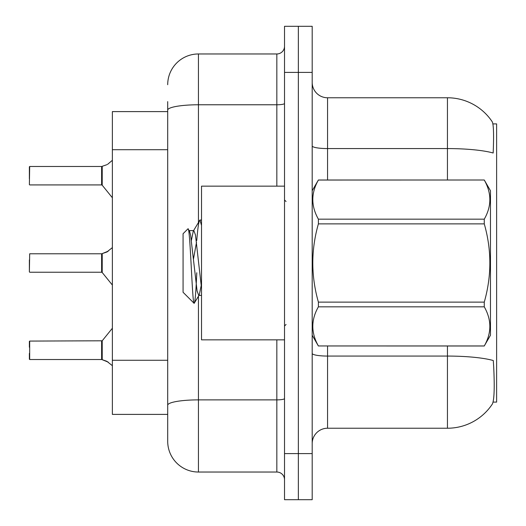 <?xml version="1.0" encoding="UTF-8"?>
<svg xmlns="http://www.w3.org/2000/svg" width="526" height="526" viewBox="0 0 526 526"><rect width="100%" height="100%" fill="white"/><g stroke="black" fill="none" stroke-linecap="round" stroke-linejoin="round"><path stroke-width="0.79" d="M493.099 402.101L496.623 402.101L496.623 123.899L492.908 123.899M167.702 111.604L112.373 111.604L112.373 414.396L167.702 414.396L167.702 424.383M492.112 404.402A53.797 53.797 0 0 1 447.442 428.23A53.797 53.797 0 0 0 492.415 403.948L492.112 404.402L492.415 403.948C494.262 399.615 494.683 387.215 493.684 366.747L493.289 360.527A53.797 9.343 180 0 0 447.442 356.069L447.442 345.996M312.188 443.602A15.372 15.372 0 0 1 327.553 428.23L447.442 428.23L447.442 356.069L327.553 356.069L327.553 428.23M298.354 453.59L298.354 499.7L312.188 499.7L312.188 453.59L298.354 453.59L298.354 499.7L284.52 499.7L284.52 453.59L298.354 453.59L298.354 72.41L298.354 453.59M284.52 453.59L284.52 26.3L298.354 26.3L298.354 72.41L298.354 26.3L312.188 26.3L312.188 453.59M447.442 180.004L447.442 148.575A53.797 9.343 180 0 1 493.178 153C493.907 135.294 493.618 124.918 492.297 121.874L492.112 121.598L492.297 121.874A53.797 53.797 0 0 0 447.442 97.77A53.797 53.797 0 0 1 492.112 121.598A53.797 53.797 0 0 0 447.442 97.77L327.553 97.77A15.372 15.372 0 0 1 312.188 82.398A15.372 15.372 0 0 0 327.553 97.77L327.553 180.004M198.447 296.329L198.447 472.032A30.738 30.738 0 0 1 167.702 441.294L167.702 101.617M167.702 441.294A30.738 30.738 0 0 0 198.447 472.032L276.834 472.032A7.686 7.686 0 0 1 284.52 479.719A7.686 7.686 0 0 0 276.834 472.032L276.834 339.849M167.702 84.706A30.738 30.738 0 0 1 198.447 53.968L276.834 53.968A7.686 7.686 0 0 0 284.52 46.281M167.702 410.556L167.702 405.217A30.738 5.339 180 0 1 198.447 399.878L276.834 399.878A7.686 1.335 0 0 0 284.52 398.544M108.224 362.118L101.742 359.514L106.831 361.29L112.373 365.695M29.377 259.929L29.377 271.916L29.68 253.788L101.617 253.788A0.769 0.769 0 0 0 101.742 253.788L102.222 253.611L101.742 253.788A0.769 0.769 180 0 1 101.623 253.795L101.617 272.225L101.617 253.788M112.373 247.608L106.831 252.013L102.222 253.611L107.528 251.698L102.222 253.611L102.208 272.507L101.617 272.225L101.617 263M102.222 166.308L106.831 164.71L102.222 166.308L102.208 185.205L101.617 184.922L101.617 166.486A0.769 0.769 0 0 0 101.742 166.486A0.769 0.769 180 0 1 101.623 166.492L101.617 175.697M29.377 172.627L29.68 166.486L101.617 166.486M29.377 178.774L29.377 166.795M112.373 160.305L107.528 164.395M108.224 251.185L102.222 253.611L106.831 252.013M284.52 186.151L201.517 186.151L201.517 339.849L284.52 339.849M312.188 190.76L318.394 180.004L484.268 180.004L490.475 190.76L490.475 335.24L484.268 345.957C491.705 332.965 491.705 319.926 484.268 306.836L318.394 306.836C310.958 319.821 310.958 332.859 318.394 345.957L484.268 345.996M484.268 180.004L318.394 180.043C310.958 193.035 310.958 206.074 318.394 219.164L318.394 223.879C310.951 249.896 310.951 275.972 318.394 302.121L318.394 306.836M318.394 219.164L484.268 219.164C491.705 206.179 491.705 193.141 484.268 180.043M484.268 219.164L484.268 223.879L318.394 223.879M318.394 302.121L484.268 302.121C491.711 275.972 491.711 249.896 484.268 223.879M484.268 302.121L484.268 306.836M312.188 335.24L318.394 345.996M201.517 225.424L199.946 220.059L201.517 220.059M196.757 240.553C197.829 227.35 198.887 220.512 199.946 220.059L193.292 231.085L191.405 240.316M201.517 295.382L198.723 295.382L197.099 291.042L190.59 234.958L189.511 231.085L187.94 228.849L183.074 233.722L183.074 292.278L194.133 303.338L199.275 294.915L201.162 285.684M187.94 228.849C190.195 225.358 192.22 304.666 194.133 303.338C195.028 302.871 195.915 292.673 196.783 272.744M196.527 242.138L193.483 258.976M318.394 345.957L484.268 345.957M189.511 231.085L188.965 230.618L193.844 230.618L193.292 231.085M201.517 288.182L195.468 234.958L193.844 230.618M29.68 359.514L29.68 341.078L29.68 359.514L101.617 359.514A0.769 0.769 180 0 1 101.742 359.514A0.769 0.769 -0 0 0 101.623 359.508L101.617 350.303M29.377 341.387L29.377 347.226M29.377 359.205L29.377 353.373M167.702 149.706L112.373 149.706M167.702 360.277L112.373 360.277M492.297 121.874A53.797 53.797 0 0 0 447.442 97.77L447.442 148.575L327.553 148.575A15.372 2.669 0 0 1 312.188 145.906M312.188 72.41L284.52 72.41M327.553 345.996L327.553 356.069A15.372 2.669 -0 0 1 312.188 353.406M198.447 53.968L198.447 104.773L276.834 104.773L276.834 53.968M167.702 110.112A30.738 5.339 180 0 1 198.447 104.773L198.447 222.268M276.834 186.151L276.834 104.773A7.686 1.335 0 0 0 284.52 103.438M29.68 166.486L29.377 184.613M29.68 341.078L102.208 340.795L102.222 359.692M101.617 341.078L101.623 359.508M29.68 253.788L29.377 271.916M29.68 184.922L101.617 184.922M102.208 185.205L112.373 197.763M286.052 201.517L284.52 199.985M286.052 324.483L284.52 326.015M102.208 340.795L112.373 328.237M29.68 272.225L101.617 272.225M102.208 272.507L112.373 285.059"/></g></svg>
